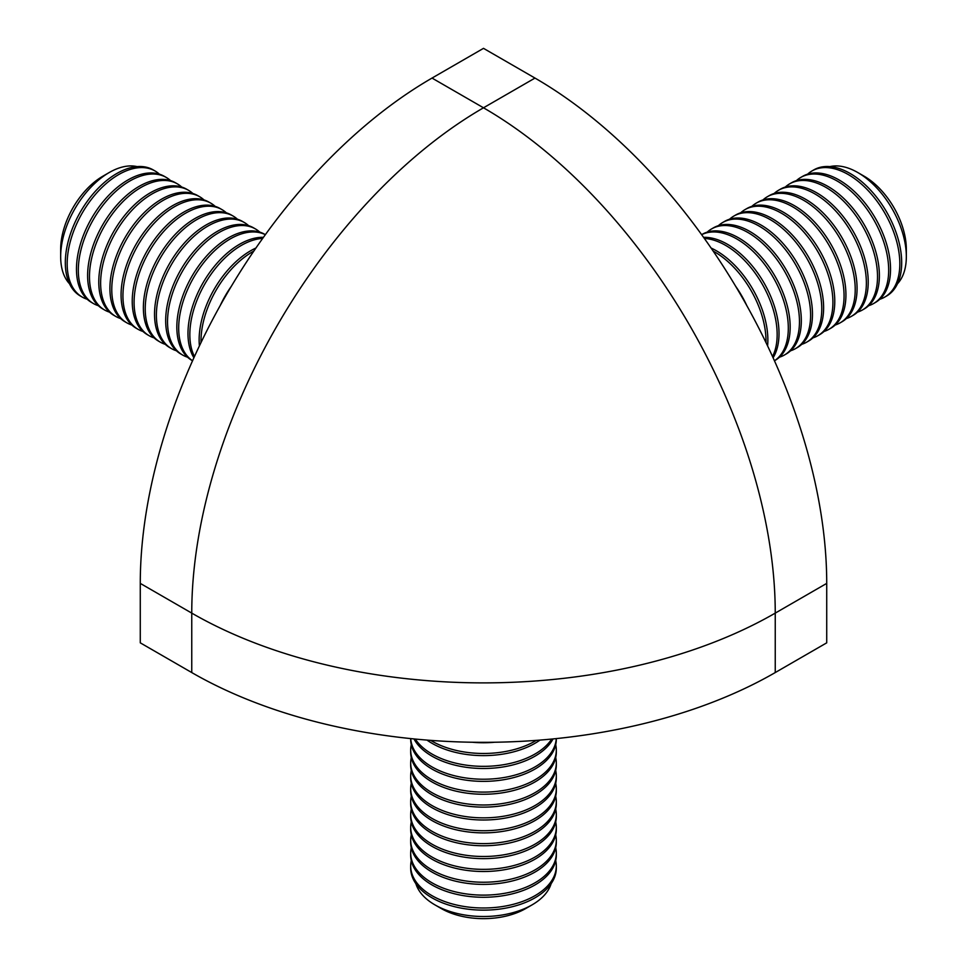 <?xml version="1.0" encoding="UTF-8"?>
<svg xmlns="http://www.w3.org/2000/svg" width="967" height="967" viewBox="0 0 967 967"><rect width="100%" height="100%" fill="white"/><g stroke="black" fill="none" stroke-linecap="round" stroke-linejoin="round"><path stroke-width="1.45" d="M775.244 672.561A412.583 238.208 180 0 1 191.756 672.561L140.275 642.837L140.275 583.391A412.583 238.208 -60 0 1 432.019 78.073L483.5 48.35L534.981 78.073A412.583 238.208 60 0 1 826.725 583.391L826.725 642.837L775.244 672.561L775.244 613.114A412.583 238.208 -120 0 0 483.5 107.796A412.583 238.208 120 0 0 191.756 613.114A412.583 238.208 0 0 0 775.244 613.114L826.725 583.391M765.985 342.572A72.815 42.04 -120 0 0 713.175 251.082M746.802 305.596A72.815 42.04 -120 0 0 735.597 286.184M772.536 356.533A72.815 42.04 -120 0 0 762.081 283.839A72.815 42.04 -120 0 0 704.351 238.438M767.593 345.92A72.815 42.04 -120 0 0 711.071 248.023M701.631 234.667L702.284 234.292A72.815 42.04 -120 0 1 769.128 266.977A72.815 42.04 -120 0 1 784.358 351.154A72.815 42.04 -120 0 1 775.087 360.401L774.446 360.776A72.815 42.04 -120 0 0 782.496 352.23A72.815 42.04 -120 0 0 767.955 269.044A72.815 42.04 -120 0 0 701.655 234.691M773.092 357.766A72.815 42.04 -120 0 0 773.201 357.585A72.815 42.04 -120 0 0 763.857 282.618A72.815 42.04 -120 0 0 703.565 237.326M779.438 357.198A72.815 42.04 -120 0 0 784.382 355.034A72.815 42.04 -120 0 0 793.653 345.787A72.815 42.04 -120 0 0 778.423 261.61A72.815 42.04 -120 0 0 711.579 228.925A72.815 42.04 -120 0 0 707.228 232.116M790.595 350.767A72.815 42.04 -120 0 0 795.539 348.591A72.815 42.04 -120 0 0 804.798 339.344A72.815 42.04 -120 0 0 789.568 255.167A72.815 42.04 -120 0 0 722.724 222.483A72.815 42.04 -120 0 0 718.372 225.686M784.382 355.034L786.244 353.958A72.815 42.04 -120 0 0 795.515 344.711A72.815 42.04 -120 0 0 780.272 260.534A72.815 42.04 -120 0 0 713.428 227.849L711.579 228.925M801.74 344.325A72.815 42.04 -120 0 0 806.683 342.161A72.815 42.04 -120 0 0 815.955 332.914A72.815 42.04 -120 0 0 800.724 248.724A72.815 42.04 -120 0 0 733.88 216.052A72.815 42.04 -120 0 0 729.529 219.243M795.539 348.591L797.388 347.528A72.815 42.04 -120 0 0 806.659 338.281A72.815 42.04 -120 0 0 791.429 254.091A72.815 42.04 -120 0 0 724.585 221.407L722.724 222.483M812.896 337.882A72.815 42.04 -120 0 0 817.84 335.718A72.815 42.04 -120 0 0 827.099 326.471A72.815 42.04 -120 0 0 811.869 242.294A72.815 42.04 -120 0 0 745.025 209.609A72.815 42.04 -120 0 0 740.674 212.813M806.683 342.161L808.545 341.085A72.815 42.04 -120 0 0 817.816 331.838A72.815 42.04 -120 0 0 802.574 247.661A72.815 42.04 -120 0 0 735.73 214.976L733.88 216.052M824.041 331.451A72.815 42.04 -120 0 0 828.985 329.276A72.815 42.04 -120 0 0 838.256 320.029A72.815 42.04 -120 0 0 823.026 235.851A72.815 42.04 -120 0 0 756.182 203.167A72.815 42.04 -120 0 0 751.83 206.37M817.84 335.718L819.702 334.642A72.815 42.04 -120 0 0 828.961 325.395A72.815 42.04 -120 0 0 813.731 241.218A72.815 42.04 -120 0 0 746.887 208.534L745.025 209.609M835.198 325.009A72.815 42.04 -120 0 0 840.142 322.845A72.815 42.04 -120 0 0 849.413 313.598A72.815 42.04 -120 0 0 834.17 229.421A72.815 42.04 -120 0 0 767.327 196.736A72.815 42.04 -120 0 0 762.987 199.927M828.985 329.276L830.846 328.212A72.815 42.04 -120 0 0 840.118 318.965A72.815 42.04 -120 0 0 824.887 234.776A72.815 42.04 -120 0 0 758.043 202.103L756.182 203.167M846.343 318.566A72.815 42.04 -120 0 0 851.286 316.402A72.815 42.04 -120 0 0 860.557 307.155A72.815 42.04 -120 0 0 845.327 222.978A72.815 42.04 -120 0 0 778.483 190.294A72.815 42.04 -120 0 0 774.132 193.497M840.142 322.845L842.003 321.769A72.815 42.04 -120 0 0 851.262 312.522A72.815 42.04 -120 0 0 836.032 228.345A72.815 42.04 -120 0 0 769.188 195.66L767.327 196.736M857.499 312.136A72.815 42.04 -120 0 0 862.443 309.972A72.815 42.04 -120 0 0 871.714 300.713A72.815 42.04 -120 0 0 856.472 216.535A72.815 42.04 -120 0 0 789.64 183.851A72.815 42.04 -120 0 0 785.289 187.054M851.286 316.402L853.148 315.327A72.815 42.04 -120 0 0 862.419 306.08A72.815 42.04 -120 0 0 847.189 221.902A72.815 42.04 -120 0 0 780.345 189.218L778.483 190.294M868.656 305.693A72.815 42.04 -120 0 0 873.6 303.529A72.815 42.04 -120 0 0 882.859 294.282A72.815 42.04 -120 0 0 867.629 210.105A72.815 42.04 -120 0 0 800.785 177.42A72.815 42.04 -120 0 0 796.433 180.611M862.443 309.972L864.305 308.896A72.815 42.04 -120 0 0 873.576 299.649A72.815 42.04 -120 0 0 858.333 215.46A72.815 42.04 -120 0 0 791.489 182.787L789.64 183.851M879.801 299.262A72.815 42.04 -120 0 0 884.745 297.087A72.815 42.04 -120 0 0 894.016 287.84A72.815 42.04 -120 0 0 878.785 203.662A72.815 42.04 -120 0 0 811.942 170.978A72.815 42.04 -120 0 0 807.59 174.181M884.745 297.087L886.606 296.023A72.815 42.04 -120 0 0 895.877 286.764A72.815 42.04 -120 0 0 880.635 202.587A72.815 42.04 -120 0 0 813.791 169.902L811.942 170.978M829.891 166.614A68.645 39.635 60 0 1 857.789 172.537A68.645 39.635 60 0 1 906.333 256.606A68.645 39.635 60 0 1 900.857 279.306A68.645 39.635 60 0 1 897.509 283.73M857.789 172.537L864.135 176.199A59.664 34.449 60 0 1 906.333 249.268L906.333 256.606M873.6 303.529L875.449 302.453A72.815 42.04 -120 0 0 884.72 293.206A72.815 42.04 -120 0 0 869.49 209.029A72.815 42.04 -120 0 0 802.646 176.345L800.785 177.42M430.678 740.371A72.815 42.04 0 0 0 432.019 741.169A72.815 42.04 0 0 0 536.322 740.371M472.283 742.245A72.815 42.04 0 0 0 494.717 742.245M415.314 739.054A72.815 42.04 0 0 0 432.019 754.042A72.815 42.04 0 0 0 551.686 739.054M426.979 740.081A72.815 42.04 0 0 0 540.021 740.081M410.733 738.595A72.815 42.04 0 0 0 432.019 766.916A72.815 42.04 0 0 0 510.238 776.296A72.815 42.04 0 0 0 556.267 738.595M413.961 738.921A72.815 42.04 0 0 0 483.5 768.499A72.815 42.04 0 0 0 553.039 738.921M411.289 744.699A72.815 42.04 0 0 0 410.685 750.066A72.815 42.04 0 0 0 432.019 779.789A72.815 42.04 0 0 0 511.362 788.903A72.815 42.04 0 0 0 556.315 750.066A72.815 42.04 0 0 0 555.711 744.699M410.685 738.595L410.685 739.344A72.815 42.04 0 0 0 483.5 781.372A72.815 42.04 0 0 0 556.315 739.344L556.315 738.595M411.289 757.584A72.815 42.04 0 0 0 410.685 762.951A72.815 42.04 0 0 0 432.019 792.674A72.815 42.04 0 0 0 511.362 801.788A72.815 42.04 0 0 0 556.315 762.951A72.815 42.04 0 0 0 555.711 757.584M410.685 750.066L410.685 752.217A72.815 42.04 0 0 0 483.5 794.258A72.815 42.04 0 0 0 556.315 752.217L556.315 750.066M411.289 770.457A72.815 42.04 0 0 0 410.685 775.824A72.815 42.04 0 0 0 432.019 805.547A72.815 42.04 0 0 0 511.362 814.661A72.815 42.04 0 0 0 556.315 775.824A72.815 42.04 0 0 0 555.711 770.457M410.685 762.951L410.685 765.09A72.815 42.04 0 0 0 483.5 807.131A72.815 42.04 0 0 0 556.315 765.09L556.315 762.951M411.289 783.33A72.815 42.04 0 0 0 410.685 788.697A72.815 42.04 0 0 0 432.019 818.42A72.815 42.04 0 0 0 511.362 827.534A72.815 42.04 0 0 0 556.315 788.697A72.815 42.04 0 0 0 555.711 783.33M410.685 775.824L410.685 777.964A72.815 42.04 0 0 0 483.5 820.004A72.815 42.04 0 0 0 556.315 777.964L556.315 775.824M411.289 796.216A72.815 42.04 0 0 0 410.685 801.57A72.815 42.04 0 0 0 432.019 831.306A72.815 42.04 0 0 0 511.362 840.408A72.815 42.04 0 0 0 556.315 801.57A72.815 42.04 0 0 0 555.711 796.216M410.685 788.697L410.685 790.849A72.815 42.04 0 0 0 483.5 832.877A72.815 42.04 0 0 0 556.315 790.849L556.315 788.697M411.289 809.089A72.815 42.04 0 0 0 410.685 814.456A72.815 42.04 0 0 0 432.019 844.179A72.815 42.04 0 0 0 511.362 853.293A72.815 42.04 0 0 0 556.315 814.456A72.815 42.04 0 0 0 555.711 809.089M410.685 801.57L410.685 803.722A72.815 42.04 0 0 0 483.5 845.762A72.815 42.04 0 0 0 556.315 803.722L556.315 801.57M411.289 821.962A72.815 42.04 0 0 0 410.685 827.329A72.815 42.04 0 0 0 432.019 857.052A72.815 42.04 0 0 0 511.362 866.166A72.815 42.04 0 0 0 556.315 827.329A72.815 42.04 0 0 0 555.711 821.962M410.685 814.456L410.685 816.595A72.815 42.04 0 0 0 483.5 858.636A72.815 42.04 0 0 0 556.315 816.595L556.315 814.456M411.289 834.835A72.815 42.04 0 0 0 410.685 840.202A72.815 42.04 0 0 0 432.019 869.925A72.815 42.04 0 0 0 511.362 879.039A72.815 42.04 0 0 0 556.315 840.202A72.815 42.04 0 0 0 555.711 834.835M410.685 827.329L410.685 829.481A72.815 42.04 0 0 0 483.5 871.509A72.815 42.04 0 0 0 556.315 829.481L556.315 827.329M411.289 847.721A72.815 42.04 0 0 0 410.685 853.087A72.815 42.04 0 0 0 432.019 882.811A72.815 42.04 0 0 0 511.362 891.925A72.815 42.04 0 0 0 556.315 853.087A72.815 42.04 0 0 0 555.711 847.721M410.685 840.202L410.685 842.354A72.815 42.04 0 0 0 483.5 884.394A72.815 42.04 0 0 0 556.315 842.354L556.315 840.202M411.289 860.594A72.815 42.04 0 0 0 410.685 865.961A72.815 42.04 0 0 0 432.019 895.684A72.815 42.04 0 0 0 511.362 904.798A72.815 42.04 0 0 0 556.315 865.961A72.815 42.04 0 0 0 555.711 860.594M410.685 865.961L410.685 868.1A72.815 42.04 0 0 0 483.5 910.14A72.815 42.04 0 0 0 556.315 868.1L556.315 865.961M551.117 883.693A68.645 39.635 180 0 1 532.043 904.894A68.645 39.635 180 0 1 434.957 904.894L434.957 904.894A68.645 39.635 180 0 1 415.883 883.693M532.043 904.894L525.697 908.557A59.664 34.449 180 0 1 441.303 908.557L434.957 904.894M410.685 853.087L410.685 855.227A72.815 42.04 0 0 0 483.5 897.267A72.815 42.04 0 0 0 556.315 855.227L556.315 853.087M253.825 251.082A72.815 42.04 120 0 0 201.015 342.572M231.403 286.184A72.815 42.04 120 0 0 220.198 305.596M262.649 238.438A72.815 42.04 120 0 0 205.173 283.404A72.815 42.04 120 0 0 194.174 355.953A72.815 42.04 120 0 0 194.464 356.533M255.929 248.023A72.815 42.04 120 0 0 199.407 345.92M265.345 234.691A72.815 42.04 120 0 0 200.423 267.073A72.815 42.04 120 0 0 183.029 349.51A72.815 42.04 120 0 0 192.566 360.739L191.913 360.401A72.815 42.04 120 0 1 181.167 348.446A72.815 42.04 120 0 1 199.275 265.031A72.815 42.04 120 0 1 264.716 234.292L265.369 234.667M263.435 237.326A72.815 42.04 120 0 0 204.375 280.539A72.815 42.04 120 0 0 192.312 354.877A72.815 42.04 120 0 0 193.908 357.766M259.772 232.116A72.815 42.04 120 0 0 255.421 228.925A72.815 42.04 120 0 0 189.979 259.664A72.815 42.04 120 0 0 171.872 343.08A72.815 42.04 120 0 0 182.618 355.034A72.815 42.04 120 0 0 187.562 357.198M248.628 225.686A72.815 42.04 120 0 0 244.276 222.483A72.815 42.04 120 0 0 178.822 253.221A72.815 42.04 120 0 0 160.715 336.637A72.815 42.04 120 0 0 171.461 348.591A72.815 42.04 120 0 0 176.405 350.767M255.421 228.925L253.572 227.849A72.815 42.04 120 0 0 188.118 258.588A72.815 42.04 120 0 0 170.011 342.004A72.815 42.04 120 0 0 180.756 353.958L182.618 355.034M237.471 219.243A72.815 42.04 120 0 0 233.12 216.052A72.815 42.04 120 0 0 167.678 246.778A72.815 42.04 120 0 0 149.571 330.206A72.815 42.04 120 0 0 160.317 342.161A72.815 42.04 120 0 0 165.26 344.325M244.276 222.483L242.415 221.407A72.815 42.04 120 0 0 176.973 252.145A72.815 42.04 120 0 0 158.866 335.561A72.815 42.04 120 0 0 169.612 347.528L171.461 348.591M226.326 212.813A72.815 42.04 120 0 0 221.975 209.609A72.815 42.04 120 0 0 156.521 240.348A72.815 42.04 120 0 0 138.414 323.764A72.815 42.04 120 0 0 149.16 335.718A72.815 42.04 120 0 0 154.104 337.882M233.12 216.052L231.27 214.976A72.815 42.04 120 0 0 165.816 245.715A72.815 42.04 120 0 0 147.709 329.131A72.815 42.04 120 0 0 158.455 341.085L160.317 342.161M215.17 206.37A72.815 42.04 120 0 0 210.818 203.167A72.815 42.04 120 0 0 145.376 233.905A72.815 42.04 120 0 0 127.269 317.321A72.815 42.04 120 0 0 138.015 329.276A72.815 42.04 120 0 0 142.959 331.451M221.975 209.609L220.113 208.534A72.815 42.04 120 0 0 154.672 239.272A72.815 42.04 120 0 0 136.565 322.688A72.815 42.04 120 0 0 147.298 334.642L149.16 335.718M204.013 199.927A72.815 42.04 120 0 0 199.673 196.736A72.815 42.04 120 0 0 134.22 227.463A72.815 42.04 120 0 0 116.113 310.89A72.815 42.04 120 0 0 126.858 322.845A72.815 42.04 120 0 0 131.802 325.009M210.818 203.167L208.957 202.103A72.815 42.04 120 0 0 143.515 232.829A72.815 42.04 120 0 0 125.408 316.245A72.815 42.04 120 0 0 136.154 328.212L138.015 329.276M192.868 193.497A72.815 42.04 120 0 0 188.517 190.294A72.815 42.04 120 0 0 123.075 221.032A72.815 42.04 120 0 0 104.968 304.448A72.815 42.04 120 0 0 115.714 316.402A72.815 42.04 120 0 0 120.657 318.566M199.673 196.736L197.812 195.66A72.815 42.04 120 0 0 132.358 226.399A72.815 42.04 120 0 0 114.251 309.815A72.815 42.04 120 0 0 124.997 321.769L126.858 322.845M181.711 187.054A72.815 42.04 120 0 0 177.36 183.851A72.815 42.04 120 0 0 111.918 214.589A72.815 42.04 120 0 0 93.811 298.005A72.815 42.04 120 0 0 104.557 309.972A72.815 42.04 120 0 0 109.501 312.136M188.517 190.294L186.655 189.218A72.815 42.04 120 0 0 121.213 219.956A72.815 42.04 120 0 0 103.106 303.372A72.815 42.04 120 0 0 113.852 315.327L115.714 316.402M170.567 180.611A72.815 42.04 120 0 0 166.215 177.42A72.815 42.04 120 0 0 100.761 208.159A72.815 42.04 120 0 0 82.666 291.575A72.815 42.04 120 0 0 93.4 303.529A72.815 42.04 120 0 0 98.344 305.693M177.36 183.851L175.51 182.787A72.815 42.04 120 0 0 110.057 213.514A72.815 42.04 120 0 0 91.95 296.942A72.815 42.04 120 0 0 102.695 308.896L104.557 309.972M159.41 174.181A72.815 42.04 120 0 0 155.058 170.978A72.815 42.04 120 0 0 89.617 201.716A72.815 42.04 120 0 0 71.51 285.132A72.815 42.04 120 0 0 82.255 297.087A72.815 42.04 120 0 0 87.199 299.262M155.058 170.978L153.209 169.902A72.815 42.04 120 0 0 87.755 200.64A72.815 42.04 120 0 0 69.648 284.056A72.815 42.04 120 0 0 80.394 296.023L82.255 297.087M69.491 283.73A68.645 39.635 -60 0 1 64.753 276.755A68.645 39.635 -60 0 1 60.667 256.606A68.645 39.635 -60 0 1 109.211 172.537A68.645 39.635 -60 0 1 137.109 166.614M60.667 256.606L60.667 249.268A59.664 34.449 -60 0 1 102.865 176.199L109.211 172.537M166.215 177.42L164.354 176.345A72.815 42.04 120 0 0 98.912 207.083A72.815 42.04 120 0 0 80.805 290.499A72.815 42.04 120 0 0 91.551 302.453L93.4 303.529M191.756 672.561L191.756 613.114L140.275 583.391M432.019 78.073L483.5 107.796L534.981 78.073"/></g></svg>
